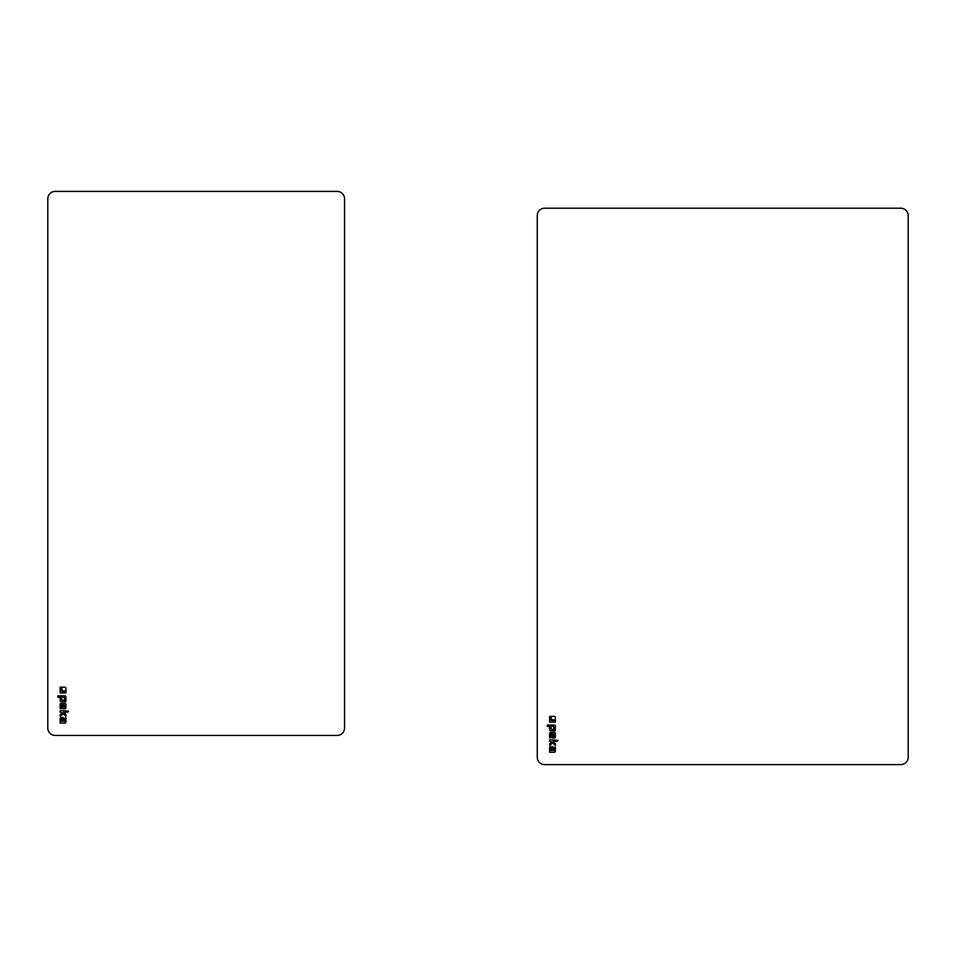 <?xml version="1.0" encoding="UTF-8"?>
<svg xmlns="http://www.w3.org/2000/svg" width="956" height="956" viewBox="0 0 956 956"><rect width="100%" height="100%" fill="white"/><g stroke="black" fill="none" stroke-linecap="round" stroke-linejoin="round"><path stroke-width="1.43" d="M65.916 691.367L65.916 692.933L60.168 692.933L60.168 688.738L61.375 688.738L61.375 690.423A0.956 0.956 0 0 0 62.319 691.367L65.916 691.367M65.916 688.165L65.916 690.973L62.319 690.973L61.77 688.344L60.168 688.344L60.168 687.209L64.96 687.209A0.956 0.956 0 0 1 65.916 688.165M61.447 697.283L61.865 700.139L64.697 700.139L64.267 697.283L61.447 697.283M65.916 701.573L61.208 701.573A1.04 1.04 0 0 1 60.168 700.521L60.168 697.283L57.862 697.283L57.862 695.848L64.865 695.848A1.04 1.04 0 0 1 65.916 696.888L65.916 701.573M64.47 707.524L64.96 705.122L63.335 704.632L63.335 707.034L64.47 707.524M63.419 708.898A1.04 1.04 0 0 1 62.379 707.858L62.379 704.632L61.602 704.632L61.112 708.743L60.168 708.743L60.168 704.309A1.04 1.04 0 0 1 61.208 703.269L64.865 703.269A1.04 1.04 0 0 1 65.916 704.309L65.916 707.858A1.04 1.04 0 0 1 64.865 708.898L63.419 708.898M62.331 721.35L62.761 718.972L61.602 718.553L61.172 721.35L62.331 721.35M64.96 718.016L65.916 718.016L65.916 722.019A1.04 1.04 0 0 1 64.865 723.071L60.168 723.071L60.168 718.494A1.04 1.04 0 0 1 61.208 717.454L62.702 717.454A1.04 1.04 0 0 1 63.753 718.494L63.753 721.35L64.53 721.35L64.96 718.016M60.168 710.678L68.45 711.109A1.04 1.04 0 0 1 67.41 712.16L63.825 712.16L65.916 714.49L65.916 716.414L63.586 713.797L60.168 716.175L60.168 714.753L62.797 712.925L60.168 712.16L60.168 710.678M55.221 735.427L337.133 735.427A7.421 7.421 0 0 0 344.554 728.018L344.554 198.812A7.421 7.421 0 0 0 337.133 191.391L55.221 191.391A7.421 7.421 0 0 0 47.8 198.812L47.8 728.018A7.421 7.421 0 0 0 55.221 735.427L337.133 735.427M344.554 728.018L344.554 198.812M337.133 191.391L55.221 191.391M47.8 198.812L47.8 728.018M555.376 720.549L555.376 722.115L549.628 722.115L549.628 717.92L550.835 717.92L550.835 719.605A0.956 0.956 0 0 0 551.791 720.549L555.376 720.549M555.376 717.347L555.376 720.155L551.23 719.605L551.23 717.526L549.628 717.526L549.628 716.391L554.42 716.391A0.956 0.956 0 0 1 555.376 717.347M550.907 726.464L551.325 729.32L554.157 729.32L553.727 726.464L550.907 726.464M555.376 730.754L550.668 730.754A1.04 1.04 0 0 1 549.628 729.703L549.628 726.464L547.322 726.464L547.322 725.03L554.325 725.03A1.04 1.04 0 0 1 555.376 726.07L555.376 730.754M553.93 736.706L554.42 734.304L552.795 733.814L552.795 736.216L553.93 736.706M552.879 738.08A1.04 1.04 0 0 1 551.839 737.04L551.839 733.814L551.062 733.814L550.572 737.924L549.628 737.924L549.628 733.491A1.04 1.04 0 0 1 550.668 732.451L554.325 732.451A1.04 1.04 0 0 1 555.376 733.491L555.376 737.04A1.04 1.04 0 0 1 554.325 738.08L552.879 738.08M551.791 750.532L552.221 748.154L551.062 747.735L550.632 750.532L551.791 750.532M554.42 747.198L555.376 747.198L555.376 751.201A1.04 1.04 0 0 1 554.325 752.253L549.628 752.253L549.628 747.676A1.04 1.04 0 0 1 550.668 746.624L552.174 746.624A1.04 1.04 0 0 1 553.213 747.676L553.213 750.532L553.99 750.532L554.42 747.198M549.628 739.86L557.91 740.291A1.04 1.04 0 0 1 556.87 741.342L553.285 741.342L555.376 743.672L555.376 745.596L553.046 742.979L549.628 745.357L549.628 743.935L552.257 742.107L549.628 741.342L549.628 739.86M544.681 764.609L900.779 764.609A7.421 7.421 0 0 0 908.2 757.188L908.2 215.626A7.421 7.421 0 0 0 900.779 208.205L544.681 208.205A7.421 7.421 0 0 0 537.26 215.626L537.26 757.188A7.421 7.421 0 0 0 544.681 764.609L900.779 764.609M908.2 757.188L908.2 215.626M900.779 208.205L544.681 208.205M537.26 215.626L537.26 757.188"/></g></svg>
